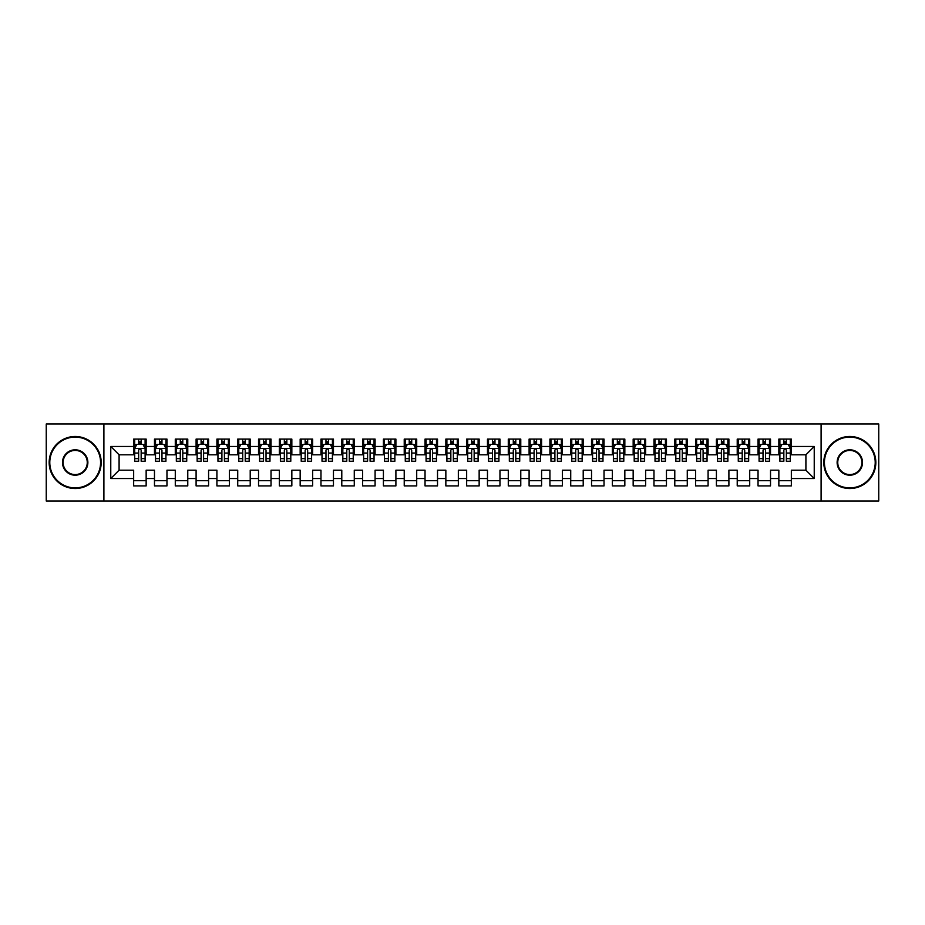 <?xml version="1.0" encoding="UTF-8"?>
<svg xmlns="http://www.w3.org/2000/svg" width="925" height="925" viewBox="0 0 925 925"><rect width="100%" height="100%" fill="white"/><g stroke="black" fill="none" stroke-linecap="round" stroke-linejoin="round"><path stroke-width="1.39" d="M821.099 501.003L878.75 501.003L878.75 423.997L821.099 423.997L821.099 501.003L103.901 501.003L103.901 423.997L46.25 423.997L46.25 501.003L103.901 501.003M821.099 423.997L103.901 423.997M110.769 478.526L110.769 446.474L133.662 446.474L133.662 454.799L119.094 454.799L119.094 470.201L110.769 478.526L133.662 478.526L133.662 485.914L146.15 485.914L146.15 478.526L154.475 478.526L154.475 485.914L166.963 485.914L166.963 478.526L175.287 478.526L175.287 485.914L187.775 485.914L187.775 478.526L196.1 478.526L196.1 485.914L208.588 485.914L208.588 478.526L216.912 478.526L216.912 485.914L229.4 485.914L229.4 478.526L237.725 478.526L237.725 485.914L250.213 485.914L250.213 478.526L258.537 478.526L258.537 485.914L271.025 485.914L271.025 478.526L279.35 478.526L279.35 485.914L291.838 485.914L291.838 478.526L300.163 478.526L300.163 485.914L312.65 485.914L312.65 478.526L320.975 478.526L320.975 485.914L333.462 485.914L333.462 478.526L341.788 478.526L341.788 485.914L354.275 485.914L354.275 478.526L362.6 478.526L362.6 485.914L375.087 485.914L375.087 478.526L383.413 478.526L383.413 485.914L395.9 485.914L395.9 478.526L404.225 478.526L404.225 485.914L416.712 485.914L416.712 478.526L425.038 478.526L425.038 485.914L437.525 485.914L437.525 478.526L445.85 478.526L445.85 485.914L458.337 485.914L458.337 478.526L466.663 478.526L466.663 485.914L479.15 485.914L479.15 478.526L487.475 478.526L487.475 485.914L499.962 485.914L499.962 478.526L508.288 478.526L508.288 485.914L520.775 485.914L520.775 478.526L529.1 478.526L529.1 485.914L541.587 485.914L541.587 478.526L549.913 478.526L549.913 485.914L562.4 485.914L562.4 478.526L570.725 478.526L570.725 485.914L583.212 485.914L583.212 478.526L591.538 478.526L591.538 485.914L604.025 485.914L604.025 478.526L612.35 478.526L612.35 485.914L624.837 485.914L624.837 478.526L633.163 478.526L633.163 485.914L645.65 485.914L645.65 478.526L653.975 478.526L653.975 485.914L666.462 485.914L666.462 478.526L674.788 478.526L674.788 485.914L687.275 485.914L687.275 478.526L695.6 478.526L695.6 485.914L708.087 485.914L708.087 478.526L716.413 478.526L716.413 485.914L728.9 485.914L728.9 478.526L737.225 478.526L737.225 485.914L749.712 485.914L749.712 478.526L758.038 478.526L758.038 485.914L770.525 485.914L770.525 478.526L778.85 478.526L778.85 485.914L791.337 485.914L791.337 470.201L805.906 470.201L805.906 454.799L791.337 454.799L791.337 446.474L814.231 446.474L814.231 478.526L791.337 478.526M791.337 446.474L791.337 439.086L778.85 439.086L778.85 446.474L770.525 446.474L770.525 439.086L758.038 439.086L758.038 446.474L749.712 446.474L749.712 439.086L737.225 439.086L737.225 446.474L728.9 446.474L728.9 439.086L716.413 439.086L716.413 446.474L708.087 446.474L708.087 439.086L695.6 439.086L695.6 446.474L687.275 446.474L687.275 439.086L674.788 439.086L674.788 446.474L666.462 446.474L666.462 439.086L653.975 439.086L653.975 446.474L645.65 446.474L645.65 439.086L633.163 439.086L633.163 446.474L624.837 446.474L624.837 439.086L612.35 439.086L612.35 446.474L604.025 446.474L604.025 439.086L591.538 439.086L591.538 446.474L583.212 446.474L583.212 439.086L570.725 439.086L570.725 446.474L562.4 446.474L562.4 439.086L549.913 439.086L549.913 446.474L541.587 446.474L541.587 439.086L529.1 439.086L529.1 446.474L520.775 446.474L520.775 439.086L508.288 439.086L508.288 446.474L499.962 446.474L499.962 439.086L487.475 439.086L487.475 446.474L479.15 446.474L479.15 439.086L466.663 439.086L466.663 446.474L458.337 446.474L458.337 439.086L445.85 439.086L445.85 446.474L437.525 446.474L437.525 439.086L425.038 439.086L425.038 446.474L416.712 446.474L416.712 439.086L404.225 439.086L404.225 446.474L395.9 446.474L395.9 439.086L383.413 439.086L383.413 446.474L375.087 446.474L375.087 439.086L362.6 439.086L362.6 446.474L354.275 446.474L354.275 439.086L341.788 439.086L341.788 446.474L333.462 446.474L333.462 439.086L320.975 439.086L320.975 446.474L312.65 446.474L312.65 439.086L300.163 439.086L300.163 446.474L291.838 446.474L291.838 439.086L279.35 439.086L279.35 446.474L271.025 446.474L271.025 439.086L258.537 439.086L258.537 446.474L250.213 446.474L250.213 439.086L237.725 439.086L237.725 446.474L229.4 446.474L229.4 439.086L216.912 439.086L216.912 446.474L208.588 446.474L208.588 439.086L196.1 439.086L196.1 446.474L187.775 446.474L187.775 439.086L175.287 439.086L175.287 446.474L166.963 446.474L166.963 439.086L154.475 439.086L154.475 446.474L146.15 446.474L146.15 439.086L133.662 439.086L133.662 446.474M770.525 478.526L770.525 470.201L778.85 470.201L778.85 478.526M814.231 446.474L805.906 454.799M749.712 478.526L749.712 470.201L758.038 470.201L758.038 478.526M778.85 446.474L778.85 454.799L770.525 454.799L770.525 446.474M728.9 478.526L728.9 470.201L737.225 470.201L737.225 478.526M758.038 446.474L758.038 454.799L749.712 454.799L749.712 446.474M708.087 478.526L708.087 470.201L716.413 470.201L716.413 478.526M737.225 446.474L737.225 454.799L728.9 454.799L728.9 446.474M687.275 478.526L687.275 470.201L695.6 470.201L695.6 478.526M716.413 446.474L716.413 454.799L708.087 454.799L708.087 446.474M666.462 478.526L666.462 470.201L674.788 470.201L674.788 478.526M695.6 446.474L695.6 454.799L687.275 454.799L687.275 446.474M645.65 478.526L645.65 470.201L653.975 470.201L653.975 478.526M674.788 446.474L674.788 454.799L666.462 454.799L666.462 446.474M624.837 478.526L624.837 470.201L633.163 470.201L633.163 478.526M653.975 446.474L653.975 454.799L645.65 454.799L645.65 446.474M604.025 478.526L604.025 470.201L612.35 470.201L612.35 478.526M633.163 446.474L633.163 454.799L624.837 454.799L624.837 446.474M583.212 478.526L583.212 470.201L591.538 470.201L591.538 478.526M612.35 446.474L612.35 454.799L604.025 454.799L604.025 446.474M562.4 478.526L562.4 470.201L570.725 470.201L570.725 478.526M591.538 446.474L591.538 454.799L583.212 454.799L583.212 446.474M541.587 478.526L541.587 470.201L549.913 470.201L549.913 478.526M570.725 446.474L570.725 454.799L562.4 454.799L562.4 446.474M520.775 478.526L520.775 470.201L529.1 470.201L529.1 478.526M549.913 446.474L549.913 454.799L541.587 454.799L541.587 446.474M499.962 478.526L499.962 470.201L508.288 470.201L508.288 478.526M529.1 446.474L529.1 454.799L520.775 454.799L520.775 446.474M479.15 478.526L479.15 470.201L487.475 470.201L487.475 478.526M508.288 446.474L508.288 454.799L499.962 454.799L499.962 446.474M458.337 478.526L458.337 470.201L466.663 470.201L466.663 478.526M487.475 446.474L487.475 454.799L479.15 454.799L479.15 446.474M437.525 478.526L437.525 470.201L445.85 470.201L445.85 478.526M466.663 446.474L466.663 454.799L458.337 454.799L458.337 446.474M416.712 478.526L416.712 470.201L425.038 470.201L425.038 478.526M445.85 446.474L445.85 454.799L437.525 454.799L437.525 446.474M395.9 478.526L395.9 470.201L404.225 470.201L404.225 478.526M425.038 446.474L425.038 454.799L416.712 454.799L416.712 446.474M375.087 478.526L375.087 470.201L383.413 470.201L383.413 478.526M404.225 446.474L404.225 454.799L395.9 454.799L395.9 446.474M354.275 478.526L354.275 470.201L362.6 470.201L362.6 478.526M383.413 446.474L383.413 454.799L375.087 454.799L375.087 446.474M333.462 478.526L333.462 470.201L341.788 470.201L341.788 478.526M362.6 446.474L362.6 454.799L354.275 454.799L354.275 446.474M312.65 478.526L312.65 470.201L320.975 470.201L320.975 478.526M341.788 446.474L341.788 454.799L333.462 454.799L333.462 446.474M291.838 478.526L291.838 470.201L300.163 470.201L300.163 478.526M320.975 446.474L320.975 454.799L312.65 454.799L312.65 446.474M271.025 478.526L271.025 470.201L279.35 470.201L279.35 478.526M300.163 446.474L300.163 454.799L291.838 454.799L291.838 446.474M250.213 478.526L250.213 470.201L258.537 470.201L258.537 478.526M279.35 446.474L279.35 454.799L271.025 454.799L271.025 446.474M229.4 478.526L229.4 470.201L237.725 470.201L237.725 478.526M258.537 446.474L258.537 454.799L250.213 454.799L250.213 446.474M208.588 478.526L208.588 470.201L216.912 470.201L216.912 478.526M237.725 446.474L237.725 454.799L229.4 454.799L229.4 446.474M187.775 478.526L187.775 470.201L196.1 470.201L196.1 478.526M216.912 446.474L216.912 454.799L208.588 454.799L208.588 446.474M166.963 478.526L166.963 470.201L175.287 470.201L175.287 478.526M196.1 446.474L196.1 454.799L187.775 454.799L187.775 446.474M146.15 478.526L146.15 470.201L154.475 470.201L154.475 478.526M175.287 446.474L175.287 454.799L166.963 454.799L166.963 446.474M119.094 470.201L133.662 470.201L133.662 478.526M154.475 446.474L154.475 454.799L146.15 454.799L146.15 446.474M778.85 444.289L779.891 444.289M790.297 444.289L791.337 444.289M758.038 444.289L759.078 444.289M769.484 444.289L770.525 444.289M737.225 444.289L738.266 444.289M748.672 444.289L749.712 444.289M716.413 444.289L717.453 444.289M727.859 444.289L728.9 444.289M695.6 444.289L696.641 444.289M707.047 444.289L708.087 444.289M674.788 444.289L675.828 444.289M686.234 444.289L687.275 444.289M653.975 444.289L655.016 444.289M665.422 444.289L666.462 444.289M633.163 444.289L634.203 444.289M644.609 444.289L645.65 444.289M612.35 444.289L613.391 444.289M623.797 444.289L624.837 444.289M591.538 444.289L592.578 444.289M602.984 444.289L604.025 444.289M570.725 444.289L571.766 444.289M582.172 444.289L583.212 444.289M549.913 444.289L550.953 444.289M561.359 444.289L562.4 444.289M529.1 444.289L530.141 444.289M540.547 444.289L541.587 444.289M508.288 444.289L509.328 444.289M519.734 444.289L520.775 444.289M487.475 444.289L488.516 444.289M498.922 444.289L499.962 444.289M466.663 444.289L467.703 444.289M478.109 444.289L479.15 444.289M445.85 444.289L446.891 444.289M457.297 444.289L458.337 444.289M425.038 444.289L426.078 444.289M436.484 444.289L437.525 444.289M404.225 444.289L405.266 444.289M415.672 444.289L416.712 444.289M383.413 444.289L384.453 444.289M394.859 444.289L395.9 444.289M362.6 444.289L363.641 444.289M374.047 444.289L375.087 444.289M341.788 444.289L342.828 444.289M353.234 444.289L354.275 444.289M320.975 444.289L322.016 444.289M332.422 444.289L333.462 444.289M300.163 444.289L301.203 444.289M311.609 444.289L312.65 444.289M279.35 444.289L280.391 444.289M290.797 444.289L291.838 444.289M258.537 444.289L259.578 444.289M269.984 444.289L271.025 444.289M237.725 444.289L238.766 444.289M249.172 444.289L250.213 444.289M216.912 444.289L217.953 444.289M228.359 444.289L229.4 444.289M196.1 444.289L197.141 444.289M207.547 444.289L208.588 444.289M175.287 444.289L176.328 444.289M186.734 444.289L187.775 444.289M154.475 444.289L155.516 444.289M165.922 444.289L166.963 444.289M133.662 444.289L134.703 444.289M145.109 444.289L146.15 444.289M133.662 480.711L146.15 480.711M154.475 480.711L166.963 480.711M175.287 480.711L187.775 480.711M196.1 480.711L208.588 480.711M216.912 480.711L229.4 480.711M237.725 480.711L250.213 480.711M258.537 480.711L271.025 480.711M279.35 480.711L291.838 480.711M300.163 480.711L312.65 480.711M320.975 480.711L333.462 480.711M341.788 480.711L354.275 480.711M362.6 480.711L375.087 480.711M383.413 480.711L395.9 480.711M404.225 480.711L416.712 480.711M425.038 480.711L437.525 480.711M445.85 480.711L458.337 480.711M466.663 480.711L479.15 480.711M487.475 480.711L499.962 480.711M508.288 480.711L520.775 480.711M529.1 480.711L541.587 480.711M549.913 480.711L562.4 480.711M570.725 480.711L583.212 480.711M591.538 480.711L604.025 480.711M612.35 480.711L624.837 480.711M633.163 480.711L645.65 480.711M653.975 480.711L666.462 480.711M674.788 480.711L687.275 480.711M695.6 480.711L708.087 480.711M716.413 480.711L728.9 480.711M737.225 480.711L749.712 480.711M758.038 480.711L770.525 480.711M778.85 480.711L791.337 480.711M110.769 446.474L119.094 454.799M805.906 470.201L814.231 478.526M141.155 441.792L138.657 441.792M145.109 458.638L141.155 458.638L141.155 461.251L145.109 461.251L145.109 448.556L143.028 444.393L136.784 444.393L134.703 448.556L134.703 461.251L138.657 461.251L138.657 458.638L134.703 458.638M134.703 448.556L134.703 439.086M145.109 448.556L145.109 439.086M138.657 444.393L138.657 439.086M141.155 439.086L141.155 444.393M141.155 458.638L141.155 450.117C140.322 448.509 139.49 448.509 138.657 450.117L138.657 458.638M141.155 444.289L138.657 444.289M161.968 441.792L159.47 441.792M165.922 458.638L161.968 458.638L161.968 461.251L165.922 461.251L165.922 448.556L163.841 444.393L157.597 444.393L155.516 448.556L155.516 461.251L159.47 461.251L159.47 458.638L155.516 458.638M155.516 448.556L155.516 439.086M165.922 448.556L165.922 439.086M159.47 444.393L159.47 439.086M161.968 439.086L161.968 444.393M161.968 458.638L161.968 450.117C161.135 448.509 160.302 448.509 159.47 450.117L159.47 458.638M161.968 444.289L159.47 444.289M182.78 441.792L180.282 441.792M186.734 458.638L182.78 458.638L182.78 461.251L186.734 461.251L186.734 448.556L184.653 444.393L178.409 444.393L176.328 448.556L176.328 461.251L180.282 461.251L180.282 458.638L176.328 458.638M176.328 448.556L176.328 439.086M186.734 448.556L186.734 439.086M180.282 444.393L180.282 439.086M182.78 439.086L182.78 444.393M182.78 458.638L182.78 450.117C181.948 448.509 181.115 448.509 180.282 450.117L180.282 458.638M182.78 444.289L180.282 444.289M75.179 487.891A25.391 25.391 0 0 0 100.571 462.5A25.391 25.391 0 0 0 75.179 437.109A25.391 25.391 0 0 0 49.788 462.5A25.391 25.391 0 0 0 75.179 487.891M75.179 436.484A26.016 26.016 0 0 1 101.195 462.5A26.016 26.016 0 0 1 75.179 488.516A26.016 26.016 0 0 1 49.164 462.5A26.016 26.016 0 0 1 75.179 436.484M75.179 475.196A12.696 12.696 0 0 1 62.484 462.5A12.696 12.696 0 0 1 75.179 449.804A12.696 12.696 0 0 1 87.875 462.5A12.696 12.696 0 0 1 75.179 475.196M75.179 450.429A12.071 12.071 0 0 0 63.108 462.5A12.071 12.071 0 0 0 75.179 474.571A12.071 12.071 0 0 0 87.251 462.5A12.071 12.071 0 0 0 75.179 450.429M849.821 487.891A25.391 25.391 0 0 0 875.212 462.5A25.391 25.391 0 0 0 849.821 437.109A25.391 25.391 0 0 0 824.429 462.5A25.391 25.391 0 0 0 849.821 487.891M849.821 436.484A26.016 26.016 0 0 1 875.836 462.5A26.016 26.016 0 0 1 849.821 488.516A26.016 26.016 0 0 1 823.805 462.5A26.016 26.016 0 0 1 849.821 436.484M849.821 475.196A12.696 12.696 0 0 1 837.125 462.5A12.696 12.696 0 0 1 849.821 449.804A12.696 12.696 0 0 1 862.516 462.5A12.696 12.696 0 0 1 849.821 475.196M849.821 450.429A12.071 12.071 0 0 0 837.749 462.5A12.071 12.071 0 0 0 849.821 474.571A12.071 12.071 0 0 0 861.892 462.5A12.071 12.071 0 0 0 849.821 450.429M203.593 441.792L201.095 441.792M207.547 458.638L203.593 458.638L203.593 461.251L207.547 461.251L207.547 448.556L205.466 444.393L199.222 444.393L197.141 448.556L197.141 461.251L201.095 461.251L201.095 458.638L197.141 458.638M197.141 448.556L197.141 439.086M207.547 448.556L207.547 439.086M201.095 444.393L201.095 439.086M203.593 439.086L203.593 444.393M203.593 458.638L203.593 450.117C202.76 448.509 201.927 448.509 201.095 450.117L201.095 458.638M203.593 444.289L201.095 444.289M224.405 441.792L221.907 441.792M228.359 458.638L224.405 458.638L224.405 461.251L228.359 461.251L228.359 448.556L226.278 444.393L220.034 444.393L217.953 448.556L217.953 461.251L221.907 461.251L221.907 458.638L217.953 458.638M217.953 448.556L217.953 439.086M228.359 448.556L228.359 439.086M221.907 444.393L221.907 439.086M224.405 439.086L224.405 444.393M224.405 458.638L224.405 450.117C223.573 448.509 222.74 448.509 221.907 450.117L221.907 458.638M224.405 444.289L221.907 444.289M245.218 441.792L242.72 441.792M249.172 458.638L245.218 458.638L245.218 461.251L249.172 461.251L249.172 448.556L247.091 444.393L240.847 444.393L238.766 448.556L238.766 461.251L242.72 461.251L242.72 458.638L238.766 458.638M238.766 448.556L238.766 439.086M249.172 448.556L249.172 439.086M242.72 444.393L242.72 439.086M245.218 439.086L245.218 444.393M245.218 458.638L245.218 450.117C244.385 448.509 243.552 448.509 242.72 450.117L242.72 458.638M245.218 444.289L242.72 444.289M266.03 441.792L263.532 441.792M269.984 458.638L266.03 458.638L266.03 461.251L269.984 461.251L269.984 448.556L267.903 444.393L261.659 444.393L259.578 448.556L259.578 461.251L263.532 461.251L263.532 458.638L259.578 458.638M259.578 448.556L259.578 439.086M269.984 448.556L269.984 439.086M263.532 444.393L263.532 439.086M266.03 439.086L266.03 444.393M266.03 458.638L266.03 450.117C265.197 448.509 264.365 448.509 263.532 450.117L263.532 458.638M266.03 444.289L263.532 444.289M286.843 441.792L284.345 441.792M290.797 458.638L286.843 458.638L286.843 461.251L290.797 461.251L290.797 448.556L288.716 444.393L282.472 444.393L280.391 448.556L280.391 461.251L284.345 461.251L284.345 458.638L280.391 458.638M280.391 448.556L280.391 439.086M290.797 448.556L290.797 439.086M284.345 444.393L284.345 439.086M286.843 439.086L286.843 444.393M286.843 458.638L286.843 450.117C286.01 448.509 285.178 448.509 284.345 450.117L284.345 458.638M286.843 444.289L284.345 444.289M307.655 441.792L305.158 441.792M311.609 458.638L307.655 458.638L307.655 461.251L311.609 461.251L311.609 448.556L309.528 444.393L303.284 444.393L301.203 448.556L301.203 461.251L305.158 461.251L305.158 458.638L301.203 458.638M301.203 448.556L301.203 439.086M311.609 448.556L311.609 439.086M305.158 444.393L305.158 439.086M307.655 439.086L307.655 444.393M307.655 458.638L307.655 450.117C306.822 448.509 305.99 448.509 305.158 450.117L305.158 458.638M307.655 444.289L305.158 444.289M328.467 441.792L325.97 441.792M332.422 458.638L328.467 458.638L328.467 461.251L332.422 461.251L332.422 448.556L330.341 444.393L324.097 444.393L322.016 448.556L322.016 461.251L325.97 461.251L325.97 458.638L322.016 458.638M322.016 448.556L322.016 439.086M332.422 448.556L332.422 439.086M325.97 444.393L325.97 439.086M328.467 439.086L328.467 444.393M328.467 458.638L328.467 450.117C327.635 448.509 326.803 448.509 325.97 450.117L325.97 458.638M328.467 444.289L325.97 444.289M349.28 441.792L346.783 441.792M353.234 458.638L349.28 458.638L349.28 461.251L353.234 461.251L353.234 448.556L351.153 444.393L344.909 444.393L342.828 448.556L342.828 461.251L346.783 461.251L346.783 458.638L342.828 458.638M342.828 448.556L342.828 439.086M353.234 448.556L353.234 439.086M346.783 444.393L346.783 439.086M349.28 439.086L349.28 444.393M349.28 458.638L349.28 450.117C348.447 448.509 347.615 448.509 346.783 450.117L346.783 458.638M349.28 444.289L346.783 444.289M370.092 441.792L367.595 441.792M374.047 458.638L370.092 458.638L370.092 461.251L374.047 461.251L374.047 448.556L371.966 444.393L365.722 444.393L363.641 448.556L363.641 461.251L367.595 461.251L367.595 458.638L363.641 458.638M363.641 448.556L363.641 439.086M374.047 448.556L374.047 439.086M367.595 444.393L367.595 439.086M370.092 439.086L370.092 444.393M370.092 458.638L370.092 450.117C369.26 448.509 368.428 448.509 367.595 450.117L367.595 458.638M370.092 444.289L367.595 444.289M390.905 441.792L388.408 441.792M394.859 458.638L390.905 458.638L390.905 461.251L394.859 461.251L394.859 448.556L392.778 444.393L386.534 444.393L384.453 448.556L384.453 461.251L388.408 461.251L388.408 458.638L384.453 458.638M384.453 448.556L384.453 439.086M394.859 448.556L394.859 439.086M388.408 444.393L388.408 439.086M390.905 439.086L390.905 444.393M390.905 458.638L390.905 450.117C390.072 448.509 389.24 448.509 388.408 450.117L388.408 458.638M390.905 444.289L388.408 444.289M411.717 441.792L409.22 441.792M415.672 458.638L411.717 458.638L411.717 461.251L415.672 461.251L415.672 448.556L413.591 444.393L407.347 444.393L405.266 448.556L405.266 461.251L409.22 461.251L409.22 458.638L405.266 458.638M405.266 448.556L405.266 439.086M415.672 448.556L415.672 439.086M409.22 444.393L409.22 439.086M411.717 439.086L411.717 444.393M411.717 458.638L411.717 450.117C410.885 448.509 410.053 448.509 409.22 450.117L409.22 458.638M411.717 444.289L409.22 444.289M432.53 441.792L430.033 441.792M436.484 458.638L432.53 458.638L432.53 461.251L436.484 461.251L436.484 448.556L434.403 444.393L428.159 444.393L426.078 448.556L426.078 461.251L430.033 461.251L430.033 458.638L426.078 458.638M426.078 448.556L426.078 439.086M436.484 448.556L436.484 439.086M430.033 444.393L430.033 439.086M432.53 439.086L432.53 444.393M432.53 458.638L432.53 450.117C431.697 448.509 430.865 448.509 430.033 450.117L430.033 458.638M432.53 444.289L430.033 444.289M453.342 441.792L450.845 441.792M457.297 458.638L453.342 458.638L453.342 461.251L457.297 461.251L457.297 448.556L455.216 444.393L448.972 444.393L446.891 448.556L446.891 461.251L450.845 461.251L450.845 458.638L446.891 458.638M446.891 448.556L446.891 439.086M457.297 448.556L457.297 439.086M450.845 444.393L450.845 439.086M453.342 439.086L453.342 444.393M453.342 458.638L453.342 450.117C452.51 448.509 451.678 448.509 450.845 450.117L450.845 458.638M453.342 444.289L450.845 444.289M474.155 441.792L471.658 441.792M478.109 458.638L474.155 458.638L474.155 461.251L478.109 461.251L478.109 448.556L476.028 444.393L469.784 444.393L467.703 448.556L467.703 461.251L471.658 461.251L471.658 458.638L467.703 458.638M467.703 448.556L467.703 439.086M478.109 448.556L478.109 439.086M471.658 444.393L471.658 439.086M474.155 439.086L474.155 444.393M474.155 458.638L474.155 450.117C473.322 448.509 472.49 448.509 471.658 450.117L471.658 458.638M474.155 444.289L471.658 444.289M494.967 441.792L492.47 441.792M498.922 458.638L494.967 458.638L494.967 461.251L498.922 461.251L498.922 448.556L496.841 444.393L490.597 444.393L488.516 448.556L488.516 461.251L492.47 461.251L492.47 458.638L488.516 458.638M488.516 448.556L488.516 439.086M498.922 448.556L498.922 439.086M492.47 444.393L492.47 439.086M494.967 439.086L494.967 444.393M494.967 458.638L494.967 450.117C494.135 448.509 493.303 448.509 492.47 450.117L492.47 458.638M494.967 444.289L492.47 444.289M515.78 441.792L513.283 441.792M519.734 458.638L515.78 458.638L515.78 461.251L519.734 461.251L519.734 448.556L517.653 444.393L511.409 444.393L509.328 448.556L509.328 461.251L513.283 461.251L513.283 458.638L509.328 458.638M509.328 448.556L509.328 439.086M519.734 448.556L519.734 439.086M513.283 444.393L513.283 439.086M515.78 439.086L515.78 444.393M515.78 458.638L515.78 450.117C514.947 448.509 514.115 448.509 513.283 450.117L513.283 458.638M515.78 444.289L513.283 444.289M536.592 441.792L534.095 441.792M540.547 458.638L536.592 458.638L536.592 461.251L540.547 461.251L540.547 448.556L538.466 444.393L532.222 444.393L530.141 448.556L530.141 461.251L534.095 461.251L534.095 458.638L530.141 458.638M530.141 448.556L530.141 439.086M540.547 448.556L540.547 439.086M534.095 444.393L534.095 439.086M536.592 439.086L536.592 444.393M536.592 458.638L536.592 450.117C535.76 448.509 534.928 448.509 534.095 450.117L534.095 458.638M536.592 444.289L534.095 444.289M557.405 441.792L554.908 441.792M561.359 458.638L557.405 458.638L557.405 461.251L561.359 461.251L561.359 448.556L559.278 444.393L553.034 444.393L550.953 448.556L550.953 461.251L554.908 461.251L554.908 458.638L550.953 458.638M550.953 448.556L550.953 439.086M561.359 448.556L561.359 439.086M554.908 444.393L554.908 439.086M557.405 439.086L557.405 444.393M557.405 458.638L557.405 450.117C556.572 448.509 555.74 448.509 554.908 450.117L554.908 458.638M557.405 444.289L554.908 444.289M578.217 441.792L575.72 441.792M582.172 458.638L578.217 458.638L578.217 461.251L582.172 461.251L582.172 448.556L580.091 444.393L573.847 444.393L571.766 448.556L571.766 461.251L575.72 461.251L575.72 458.638L571.766 458.638M571.766 448.556L571.766 439.086M582.172 448.556L582.172 439.086M575.72 444.393L575.72 439.086M578.217 439.086L578.217 444.393M578.217 458.638L578.217 450.117C577.385 448.509 576.553 448.509 575.72 450.117L575.72 458.638M578.217 444.289L575.72 444.289M599.03 441.792L596.532 441.792M602.984 458.638L599.03 458.638L599.03 461.251L602.984 461.251L602.984 448.556L600.903 444.393L594.659 444.393L592.578 448.556L592.578 461.251L596.532 461.251L596.532 458.638L592.578 458.638M592.578 448.556L592.578 439.086M602.984 448.556L602.984 439.086M596.532 444.393L596.532 439.086M599.03 439.086L599.03 444.393M599.03 458.638L599.03 450.117C598.197 448.509 597.365 448.509 596.532 450.117L596.532 458.638M599.03 444.289L596.532 444.289M619.843 441.792L617.345 441.792M623.797 458.638L619.843 458.638L619.843 461.251L623.797 461.251L623.797 448.556L621.716 444.393L615.472 444.393L613.391 448.556L613.391 461.251L617.345 461.251L617.345 458.638L613.391 458.638M613.391 448.556L613.391 439.086M623.797 448.556L623.797 439.086M617.345 444.393L617.345 439.086M619.843 439.086L619.843 444.393M619.843 458.638L619.843 450.117C619.01 448.509 618.178 448.509 617.345 450.117L617.345 458.638M619.843 444.289L617.345 444.289M640.655 441.792L638.157 441.792M644.609 458.638L640.655 458.638L640.655 461.251L644.609 461.251L644.609 448.556L642.528 444.393L636.284 444.393L634.203 448.556L634.203 461.251L638.157 461.251L638.157 458.638L634.203 458.638M634.203 448.556L634.203 439.086M644.609 448.556L644.609 439.086M638.157 444.393L638.157 439.086M640.655 439.086L640.655 444.393M640.655 458.638L640.655 450.117C639.822 448.509 638.99 448.509 638.157 450.117L638.157 458.638M640.655 444.289L638.157 444.289M661.468 441.792L658.97 441.792M665.422 458.638L661.468 458.638L661.468 461.251L665.422 461.251L665.422 448.556L663.341 444.393L657.097 444.393L655.016 448.556L655.016 461.251L658.97 461.251L658.97 458.638L655.016 458.638M655.016 448.556L655.016 439.086M665.422 448.556L665.422 439.086M658.97 444.393L658.97 439.086M661.468 439.086L661.468 444.393M661.468 458.638L661.468 450.117C660.635 448.509 659.803 448.509 658.97 450.117L658.97 458.638M661.468 444.289L658.97 444.289M682.28 441.792L679.782 441.792M686.234 458.638L682.28 458.638L682.28 461.251L686.234 461.251L686.234 448.556L684.153 444.393L677.909 444.393L675.828 448.556L675.828 461.251L679.782 461.251L679.782 458.638L675.828 458.638M675.828 448.556L675.828 439.086M686.234 448.556L686.234 439.086M679.782 444.393L679.782 439.086M682.28 439.086L682.28 444.393M682.28 458.638L682.28 450.117C681.447 448.509 680.615 448.509 679.782 450.117L679.782 458.638M682.28 444.289L679.782 444.289M703.093 441.792L700.595 441.792M707.047 458.638L703.093 458.638L703.093 461.251L707.047 461.251L707.047 448.556L704.966 444.393L698.722 444.393L696.641 448.556L696.641 461.251L700.595 461.251L700.595 458.638L696.641 458.638M696.641 448.556L696.641 439.086M707.047 448.556L707.047 439.086M700.595 444.393L700.595 439.086M703.093 439.086L703.093 444.393M703.093 458.638L703.093 450.117C702.26 448.509 701.428 448.509 700.595 450.117L700.595 458.638M703.093 444.289L700.595 444.289M723.905 441.792L721.407 441.792M727.859 458.638L723.905 458.638L723.905 461.251L727.859 461.251L727.859 448.556L725.778 444.393L719.534 444.393L717.453 448.556L717.453 461.251L721.407 461.251L721.407 458.638L717.453 458.638M717.453 448.556L717.453 439.086M727.859 448.556L727.859 439.086M721.407 444.393L721.407 439.086M723.905 439.086L723.905 444.393M723.905 458.638L723.905 450.117C723.072 448.509 722.24 448.509 721.407 450.117L721.407 458.638M723.905 444.289L721.407 444.289M744.718 441.792L742.22 441.792M748.672 458.638L744.718 458.638L744.718 461.251L748.672 461.251L748.672 448.556L746.591 444.393L740.347 444.393L738.266 448.556L738.266 461.251L742.22 461.251L742.22 458.638L738.266 458.638M738.266 448.556L738.266 439.086M748.672 448.556L748.672 439.086M742.22 444.393L742.22 439.086M744.718 439.086L744.718 444.393M744.718 458.638L744.718 450.117C743.885 448.509 743.053 448.509 742.22 450.117L742.22 458.638M744.718 444.289L742.22 444.289M765.53 441.792L763.032 441.792M769.484 458.638L765.53 458.638L765.53 461.251L769.484 461.251L769.484 448.556L767.403 444.393L761.159 444.393L759.078 448.556L759.078 461.251L763.032 461.251L763.032 458.638L759.078 458.638M759.078 448.556L759.078 439.086M769.484 448.556L769.484 439.086M763.032 444.393L763.032 439.086M765.53 439.086L765.53 444.393M765.53 458.638L765.53 450.117C764.697 448.509 763.865 448.509 763.032 450.117L763.032 458.638M765.53 444.289L763.032 444.289M786.343 441.792L783.845 441.792M790.297 458.638L786.343 458.638L786.343 461.251L790.297 461.251L790.297 448.556L788.216 444.393L781.972 444.393L779.891 448.556L779.891 461.251L783.845 461.251L783.845 458.638L779.891 458.638M779.891 448.556L779.891 439.086M790.297 448.556L790.297 439.086M783.845 444.393L783.845 439.086M786.343 439.086L786.343 444.393M786.343 458.638L786.343 450.117C785.51 448.509 784.678 448.509 783.845 450.117L783.845 458.638M786.343 444.289L783.845 444.289M145.063 448.452L134.761 448.452M134.703 444.647L136.657 444.647M143.155 444.647L145.109 444.647M138.657 453.065L134.703 453.065M145.109 453.065L141.155 453.065M141.155 443.121L138.657 443.121M165.876 448.452L155.573 448.452M155.516 444.647L157.47 444.647M163.968 444.647L165.922 444.647M159.47 453.065L155.516 453.065M165.922 453.065L161.968 453.065M161.968 443.121L159.47 443.121M186.688 448.452L176.386 448.452M176.328 444.647L178.282 444.647M184.78 444.647L186.734 444.647M180.282 453.065L176.328 453.065M186.734 453.065L182.78 453.065M182.78 443.121L180.282 443.121M207.501 448.452L197.198 448.452M197.141 444.647L199.095 444.647M205.593 444.647L207.547 444.647M201.095 453.065L197.141 453.065M207.547 453.065L203.593 453.065M203.593 443.121L201.095 443.121M228.313 448.452L218.011 448.452M217.953 444.647L219.907 444.647M226.405 444.647L228.359 444.647M221.907 453.065L217.953 453.065M228.359 453.065L224.405 453.065M224.405 443.121L221.907 443.121M249.126 448.452L238.823 448.452M238.766 444.647L240.72 444.647M247.218 444.647L249.172 444.647M242.72 453.065L238.766 453.065M249.172 453.065L245.218 453.065M245.218 443.121L242.72 443.121M269.938 448.452L259.636 448.452M259.578 444.647L261.532 444.647M268.03 444.647L269.984 444.647M263.532 453.065L259.578 453.065M269.984 453.065L266.03 453.065M266.03 443.121L263.532 443.121M290.751 448.452L280.448 448.452M280.391 444.647L282.345 444.647M288.843 444.647L290.797 444.647M284.345 453.065L280.391 453.065M290.797 453.065L286.843 453.065M286.843 443.121L284.345 443.121M311.563 448.452L301.261 448.452M301.203 444.647L303.157 444.647M309.655 444.647L311.609 444.647M305.158 453.065L301.203 453.065M311.609 453.065L307.655 453.065M307.655 443.121L305.158 443.121M332.376 448.452L322.073 448.452M322.016 444.647L323.97 444.647M330.468 444.647L332.422 444.647M325.97 453.065L322.016 453.065M332.422 453.065L328.467 453.065M328.467 443.121L325.97 443.121M353.188 448.452L342.886 448.452M342.828 444.647L344.782 444.647M351.28 444.647L353.234 444.647M346.783 453.065L342.828 453.065M353.234 453.065L349.28 453.065M349.28 443.121L346.783 443.121M374.001 448.452L363.698 448.452M363.641 444.647L365.595 444.647M372.093 444.647L374.047 444.647M367.595 453.065L363.641 453.065M374.047 453.065L370.092 453.065M370.092 443.121L367.595 443.121M394.813 448.452L384.511 448.452M384.453 444.647L386.407 444.647M392.905 444.647L394.859 444.647M388.408 453.065L384.453 453.065M394.859 453.065L390.905 453.065M390.905 443.121L388.408 443.121M415.626 448.452L405.323 448.452M405.266 444.647L407.22 444.647M413.718 444.647L415.672 444.647M409.22 453.065L405.266 453.065M415.672 453.065L411.717 453.065M411.717 443.121L409.22 443.121M436.438 448.452L426.136 448.452M426.078 444.647L428.032 444.647M434.53 444.647L436.484 444.647M430.033 453.065L426.078 453.065M436.484 453.065L432.53 453.065M432.53 443.121L430.033 443.121M457.251 448.452L446.948 448.452M446.891 444.647L448.845 444.647M455.343 444.647L457.297 444.647M450.845 453.065L446.891 453.065M457.297 453.065L453.342 453.065M453.342 443.121L450.845 443.121M478.063 448.452L467.761 448.452M467.703 444.647L469.657 444.647M476.155 444.647L478.109 444.647M471.658 453.065L467.703 453.065M478.109 453.065L474.155 453.065M474.155 443.121L471.658 443.121M498.876 448.452L488.573 448.452M488.516 444.647L490.47 444.647M496.968 444.647L498.922 444.647M492.47 453.065L488.516 453.065M498.922 453.065L494.967 453.065M494.967 443.121L492.47 443.121M519.688 448.452L509.386 448.452M509.328 444.647L511.282 444.647M517.78 444.647L519.734 444.647M513.283 453.065L509.328 453.065M519.734 453.065L515.78 453.065M515.78 443.121L513.283 443.121M540.501 448.452L530.198 448.452M530.141 444.647L532.095 444.647M538.593 444.647L540.547 444.647M534.095 453.065L530.141 453.065M540.547 453.065L536.592 453.065M536.592 443.121L534.095 443.121M561.313 448.452L551.011 448.452M550.953 444.647L552.907 444.647M559.405 444.647L561.359 444.647M554.908 453.065L550.953 453.065M561.359 453.065L557.405 453.065M557.405 443.121L554.908 443.121M582.126 448.452L571.823 448.452M571.766 444.647L573.72 444.647M580.218 444.647L582.172 444.647M575.72 453.065L571.766 453.065M582.172 453.065L578.217 453.065M578.217 443.121L575.72 443.121M602.938 448.452L592.636 448.452M592.578 444.647L594.532 444.647M601.03 444.647L602.984 444.647M596.532 453.065L592.578 453.065M602.984 453.065L599.03 453.065M599.03 443.121L596.532 443.121M623.751 448.452L613.448 448.452M613.391 444.647L615.345 444.647M621.843 444.647L623.797 444.647M617.345 453.065L613.391 453.065M623.797 453.065L619.843 453.065M619.843 443.121L617.345 443.121M644.563 448.452L634.261 448.452M634.203 444.647L636.157 444.647M642.655 444.647L644.609 444.647M638.157 453.065L634.203 453.065M644.609 453.065L640.655 453.065M640.655 443.121L638.157 443.121M665.376 448.452L655.073 448.452M655.016 444.647L656.97 444.647M663.468 444.647L665.422 444.647M658.97 453.065L655.016 453.065M665.422 453.065L661.468 453.065M661.468 443.121L658.97 443.121M686.188 448.452L675.886 448.452M675.828 444.647L677.782 444.647M684.28 444.647L686.234 444.647M679.782 453.065L675.828 453.065M686.234 453.065L682.28 453.065M682.28 443.121L679.782 443.121M707.001 448.452L696.698 448.452M696.641 444.647L698.595 444.647M705.093 444.647L707.047 444.647M700.595 453.065L696.641 453.065M707.047 453.065L703.093 453.065M703.093 443.121L700.595 443.121M727.813 448.452L717.511 448.452M717.453 444.647L719.407 444.647M725.905 444.647L727.859 444.647M721.407 453.065L717.453 453.065M727.859 453.065L723.905 453.065M723.905 443.121L721.407 443.121M748.626 448.452L738.323 448.452M738.266 444.647L740.22 444.647M746.718 444.647L748.672 444.647M742.22 453.065L738.266 453.065M748.672 453.065L744.718 453.065M744.718 443.121L742.22 443.121M769.438 448.452L759.136 448.452M759.078 444.647L761.032 444.647M767.53 444.647L769.484 444.647M763.032 453.065L759.078 453.065M769.484 453.065L765.53 453.065M765.53 443.121L763.032 443.121M790.251 448.452L779.948 448.452M779.891 444.647L781.845 444.647M788.343 444.647L790.297 444.647M783.845 453.065L779.891 453.065M790.297 453.065L786.343 453.065M786.343 443.121L783.845 443.121"/></g></svg>
